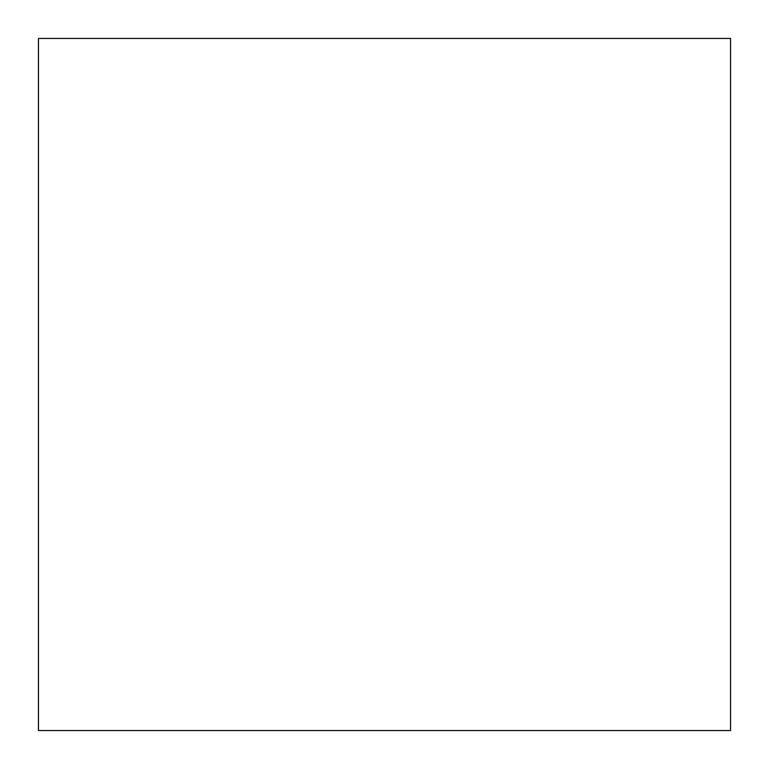 <?xml version="1.0" encoding="UTF-8"?>
<svg xmlns="http://www.w3.org/2000/svg" width="769" height="769" viewBox="0 0 769 769"><rect width="100%" height="100%" fill="white"/><g stroke="black" fill="none" stroke-linecap="round" stroke-linejoin="round"><path stroke-width="1.15" d="M730.55 38.45L38.45 38.45L38.45 730.55L730.55 730.55L730.55 38.45"/></g></svg>
